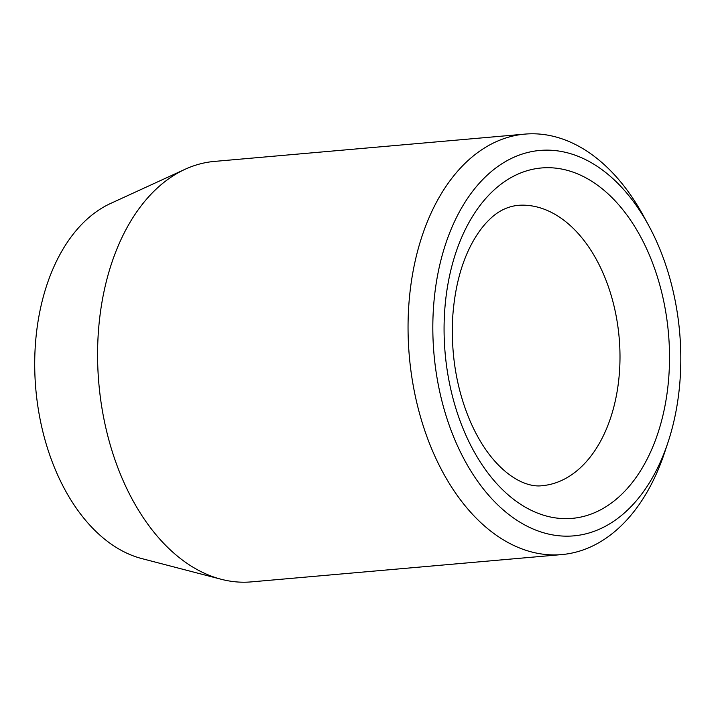 <?xml version="1.0" encoding="UTF-8"?>
<svg xmlns="http://www.w3.org/2000/svg" width="716" height="716" viewBox="0 0 716 716"><rect width="100%" height="100%" fill="white"/><g stroke="black" fill="none" stroke-linecap="round" stroke-linejoin="round"><path stroke-width="1.07" d="M648.92 225.961L643.791 216.492A211.041 134.527 85 0 0 524.837 134.116L214.361 161.422A211.041 134.527 85 0 0 185.113 169.262L110.515 203.496A182.768 116.502 85 0 0 35.8 388.976A182.768 116.502 85 0 0 141.741 558.57L221.163 579.262A211.041 134.527 85 0 0 251.334 581.884L561.8 554.578A211.041 134.527 85 0 0 664.564 452.709L667.956 442.497A193.454 123.313 85 0 0 676.674 308.954A193.454 123.313 85 0 0 648.92 225.961A193.454 123.313 85 0 0 462.885 205.734A193.454 123.313 85 0 0 488.303 494.872A193.454 123.313 85 0 0 667.956 442.497M524.837 134.116A211.041 134.527 85 0 0 409.31 356.129A211.041 134.527 85 0 0 561.8 554.578M185.113 169.262A211.041 134.527 85 0 0 98.844 383.436A211.041 134.527 85 0 0 221.163 579.262M585.715 515.851A175.868 112.099 85 0 0 636.73 229.89A175.868 112.099 85 0 0 448.001 283.751A175.868 112.099 85 0 0 585.715 515.851M552.94 483.694A140.694 89.679 85 0 0 618.239 329.145A140.694 89.679 85 0 0 517.498 205.385C507 206.691 497.727 211.345 489.681 219.347C483.506 225.146 477.697 232.951 472.265 242.769C461.256 262.996 454.723 287.877 452.682 317.421C450.794 354.527 456.593 389.056 470.09 420.999C476.337 435.364 483.542 447.536 491.695 457.533C512.531 482.817 532.203 487.14 542.146 485.69A140.694 89.679 85 0 0 552.94 483.694"/></g></svg>
